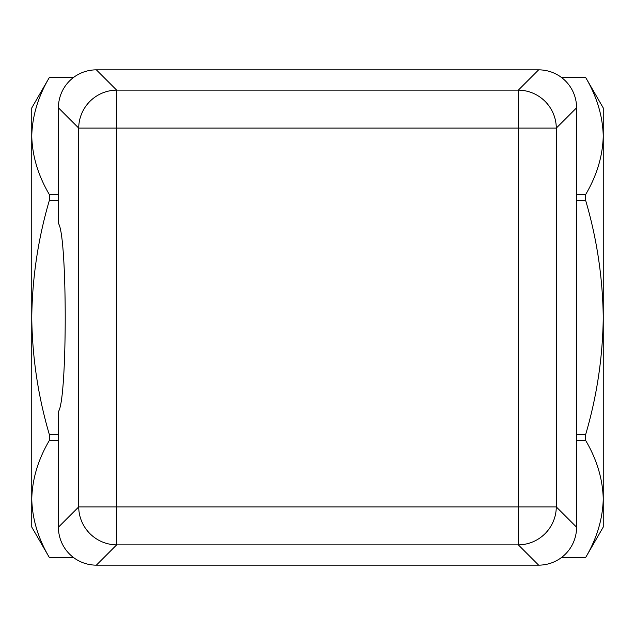 <?xml version="1.0" encoding="UTF-8"?>
<svg xmlns="http://www.w3.org/2000/svg" width="635" height="635" viewBox="0 0 635 635"><rect width="100%" height="100%" fill="white"/><g stroke="black" fill="none" stroke-linecap="round" stroke-linejoin="round"><path stroke-width="0.95" d="M585.653 194.556C596.868 175.482 602.734 155.98 603.25 136.025L603.25 527.05L585.653 557.506C596.868 538.44 602.734 518.93 603.25 498.975C602.734 479.02 596.868 459.518 585.653 440.444L585.653 434.562C596.868 396.423 602.734 357.402 603.25 317.5C602.734 277.598 596.868 238.577 585.653 200.438L585.653 194.556L576.58 194.556M58.42 194.556L49.347 194.556L49.347 200.438L58.42 200.438M585.653 77.47L603.25 107.95L603.25 136.025C602.734 116.07 596.868 96.56 585.653 77.494L561.475 77.47M73.525 77.47L49.347 77.47L73.493 77.494M561.507 77.494L585.653 77.494M49.347 77.494C38.132 96.56 32.266 116.07 31.75 136.025C32.266 155.98 38.132 175.482 49.347 194.556M576.58 200.438L585.653 200.438M49.347 200.438C38.132 238.577 32.266 277.598 31.75 317.5C32.266 357.402 38.132 396.423 49.347 434.562L49.347 440.444L58.42 440.444M585.653 434.562L576.58 434.562M58.42 434.562L49.347 434.562M585.653 557.506L561.507 557.506M73.493 557.506L49.347 557.53L73.525 557.53M576.58 440.444L585.653 440.444M49.347 440.444C38.132 459.518 32.266 479.02 31.75 498.975C32.266 518.93 38.132 538.44 49.347 557.506M49.347 557.53L31.75 527.05L31.75 107.95L49.347 77.47M58.42 107.807A38.394 38.1 -135 0 1 96.377 69.85L116.665 90.138A38.1 37.814 135 0 0 78.708 128.095L58.42 107.807L58.42 223.48C67.477 235.244 67.477 399.756 58.42 411.52L58.42 527.193L78.708 506.905A38.1 37.814 45 0 0 116.665 544.862L96.377 565.15A38.394 38.1 135 0 1 58.42 527.193M576.58 527.193A38.394 38.1 45 0 1 538.623 565.15L518.335 544.862L116.665 544.862L116.665 506.905L518.335 506.905L518.335 128.095L116.665 128.095L116.665 506.905L78.708 506.905L78.708 128.095L116.665 128.095L116.665 90.138L518.335 90.138L538.623 69.85A38.394 38.1 -45 0 1 576.58 107.807L556.292 128.095A38.1 37.814 -135 0 0 518.335 90.138L518.335 128.095L556.292 128.095L556.292 506.905A38.1 37.814 135 0 1 518.335 544.862L518.335 506.905L556.292 506.905L576.58 527.193L576.58 107.807M96.377 69.85L538.623 69.85M96.377 565.15L538.623 565.15M585.653 557.53L561.475 557.53"/></g></svg>
